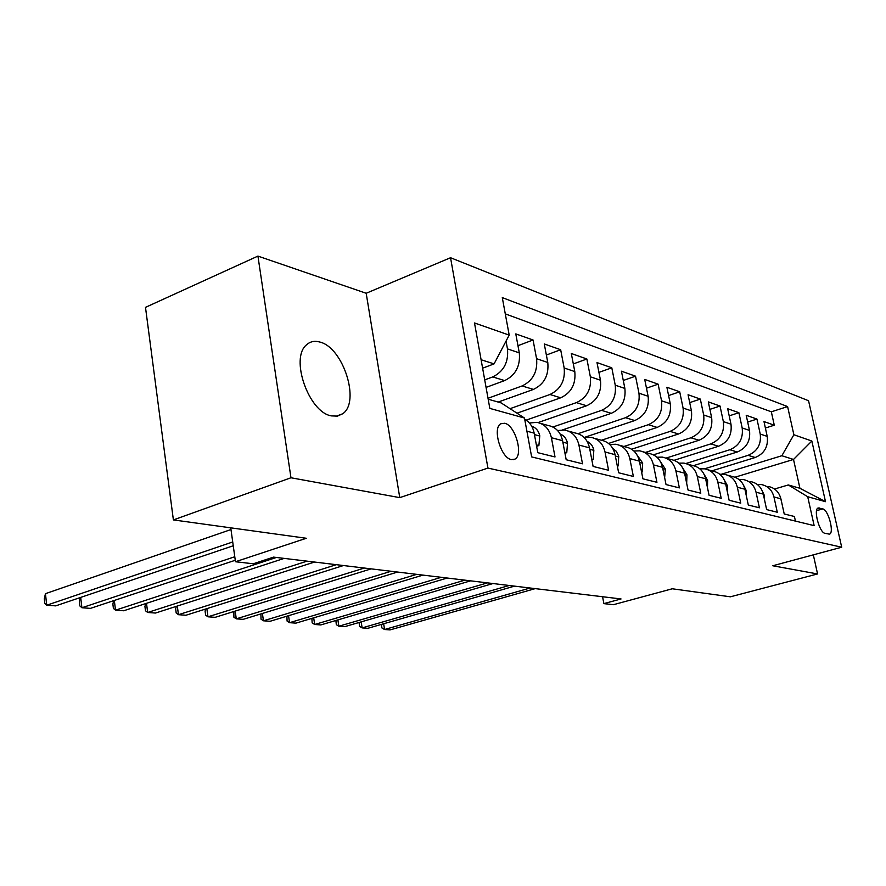 <?xml version="1.0" encoding="UTF-8"?>
<svg xmlns="http://www.w3.org/2000/svg" width="886" height="886" viewBox="0 0 886 886"><rect width="100%" height="100%" fill="white"/><g stroke="black" fill="none" stroke-linecap="round" stroke-linejoin="round"><path stroke-width="1.33" d="M331.364 415.888L337.433 416.11L342.638 413.795C360.624 402.122 343.225 347.434 319.835 342.04C314.608 340.567 310.178 341.498 306.523 344.831C289.744 358.055 308.771 412.367 331.364 415.888M511.322 459.59L514.866 459.169C523.726 455.194 515.264 425.247 504.732 423.253L500.789 423.752C492.14 428.06 500.933 458.062 511.322 459.59M257.937 256.098L145.492 307.353L173.39 519.916L290.973 477.764L399.763 497.633L487.931 468.074L450.542 257.726L366.184 293.266L257.937 256.098L290.973 477.764M487.931 468.074L841.7 547.216L808.553 400.738L450.542 257.726M841.7 547.216L772.758 565.766L817.568 573.951L813.326 554.857M817.568 573.951L730.385 596.81L672.275 588.78L613.389 604.706L603.875 603.621L621.053 598.958L273.553 557.117L253.263 563.773L235.477 561.746L306.323 538.267L173.39 519.916M526.904 431.194L534.169 433.121L537.802 452.68L555.013 456.954L551.402 437.706L562.588 440.685C560.561 432.058 555.732 426.997 548.091 425.479L540.659 423.419M562.588 440.685L566.187 459.734L582.512 463.799L578.912 445.038L589.522 447.862C587.518 439.445 582.744 434.494 575.213 432.999L568.314 431.083M589.522 447.862L593.099 466.435L608.582 470.278L605.016 451.982L615.083 454.662C613.101 446.455 608.405 441.616 600.985 440.132L594.55 438.349M615.083 454.662L618.649 472.781L633.368 476.446L629.813 458.583L639.393 461.141C637.433 453.123 632.792 448.382 625.483 446.921L619.491 445.259M639.393 461.141L642.926 478.828L656.936 482.305L653.414 464.873L662.529 467.299C660.591 459.469 656.017 454.828 648.818 453.377L643.225 451.838M662.529 467.299L666.039 484.576L679.374 487.887L675.885 470.854L684.579 473.168C682.652 465.515 678.144 460.975 671.045 459.546L665.84 458.095M684.579 473.168L688.057 490.047L700.782 493.214L697.315 476.557L705.621 478.761C703.705 471.286 699.253 466.833 692.276 465.427L687.403 464.076M705.621 478.761L709.066 495.274L721.215 498.297L717.782 482.006L725.712 484.11C723.818 476.79 719.432 472.437 712.543 471.042L708.003 469.779M725.712 484.11L729.123 500.258L740.729 503.148L737.329 487.211L744.916 489.227C743.044 482.062 738.714 477.787 731.936 476.413L727.683 475.228M744.916 489.227L748.305 505.031L759.402 507.8L756.035 492.184L763.3 494.122C761.439 487.101 757.176 482.914 750.486 481.552M763.3 494.122L766.645 509.594L777.288 512.241L773.954 496.957C772.105 490.024 767.874 485.882 761.251 484.531L757.275 484.443M711.879 470.854L755.193 457.508C764.419 453.61 768.428 446.566 767.221 436.388L763.976 421.559L774.286 425.202L765.393 428.027M699.807 468.838L704.547 468.827L748.105 455.338C757.386 451.395 761.428 444.296 760.221 434.029L756.965 419.078L747.673 422.057M756.965 419.078L746.211 415.29L749.49 430.408C750.697 440.807 746.621 448.006 737.252 452.004L693.472 465.659M674.047 460.31L718.535 446.256C728.048 442.158 732.19 434.793 730.983 424.172L727.672 408.734L738.891 412.699L729.2 415.855M653.425 454.839L698.988 440.253C708.645 436.045 712.865 428.514 711.646 417.66L708.313 401.901L720.03 406.032L709.896 409.376M631.607 449.224L678.554 433.985C688.356 429.655 692.653 421.946 691.434 410.86L688.068 394.746L700.317 399.077L689.718 402.621M608.538 443.443L657.168 427.417C667.136 422.965 671.499 415.069 670.281 403.728L666.881 387.26L679.706 391.789L668.598 395.566M584.14 437.485L634.775 420.54C644.886 415.955 649.338 407.859 648.12 396.263L644.698 379.43L658.132 384.17L646.481 388.19M562.643 429.876L611.285 413.33C621.562 408.601 626.092 400.306 624.874 388.433L621.429 371.201L635.528 376.185L623.279 380.471M538.012 422.578L586.621 405.755C597.064 400.882 601.683 392.376 600.464 380.216L596.998 362.573L611.794 367.801L598.925 372.397M517.014 413.186L560.694 397.803C571.315 392.775 576.011 384.026 574.793 371.566L571.304 353.503L586.875 358.996L573.32 363.925M498.187 402.067L533.416 389.419C544.203 384.225 548.988 375.243 547.781 362.474L544.27 343.945L560.661 349.737L546.374 355.031M486.06 387.404L504.655 380.592C515.619 375.221 520.503 365.984 519.296 352.872L515.785 333.889L533.062 339.991L517.967 345.684M822.806 508.907L818.276 507.966C813.082 508.874 819.34 532.641 824.966 533.317L829.374 534.147C834.546 533.306 828.421 509.804 822.806 508.907L816.56 510.679M488.186 399.209L501.155 402.92L524.479 418.037L531.644 456.91L814.156 525.653L807.711 496.725L788.296 484.963L774.541 489.017M524.479 418.037L489.836 408.402L474.497 322.969L509.195 335.107L502.284 297.596L787.599 406.574L793.878 434.749L811.842 441.04L825.508 501.675L807.711 496.725M484.72 379.884L492.716 376.927L504.655 380.592M488.02 398.279L522.098 385.953L533.416 389.419M510.037 408.667L549.951 394.503L560.694 397.803M526.14 420.141L576.409 402.621L586.621 405.755M552.919 427.008L601.561 410.351L611.285 413.33M578.049 433.686L625.516 417.694L634.775 420.54M601.528 440.22L648.342 424.704L657.168 427.417M623.91 446.489L670.115 431.393L678.554 433.985M645.396 452.436L690.925 437.784L698.988 440.253M665.962 458.128L710.816 443.886L718.535 446.256M685.842 463.533L729.865 449.734L737.252 452.004M774.286 425.202L771.329 411.813L505.286 313.865M506.039 341.11L507.468 348.896C508.675 362.141 503.757 371.489 492.716 376.927M533.062 339.991L536.573 358.697C537.78 371.599 532.951 380.681 522.098 385.953M560.661 349.737L564.16 367.989C565.368 380.57 560.639 389.408 549.951 394.503M586.875 358.996L590.353 376.805C591.571 389.087 586.92 397.692 576.409 402.621M611.794 367.801L615.249 385.2C616.468 397.183 611.905 405.566 601.561 410.351M635.528 376.185L638.95 393.174C640.179 404.88 635.694 413.053 625.516 417.694M658.132 384.17L661.543 400.782C662.761 412.223 658.364 420.197 648.342 424.704M679.706 391.789L683.084 408.047C684.313 419.233 679.983 427.008 670.115 431.393M700.317 399.077L703.672 414.98C704.891 425.922 700.638 433.52 690.925 437.784M720.03 406.032L723.353 421.603C724.56 432.313 720.384 439.744 710.816 443.886M738.891 412.699L742.18 427.949C743.387 438.437 739.289 445.691 729.865 449.734M795.429 521.09L794.421 516.505L784.221 513.969L780.898 498.807C779.071 491.94 774.862 487.821 768.273 486.469M788.296 484.963L799.914 488.275L793.513 459.457L781.851 455.736L793.878 434.749M734.981 477.211L793.513 459.457L811.842 441.04M721.758 474.11L781.851 455.736M230.748 527.834L235.477 561.746M602.569 596.732L603.875 603.621M482.615 368.177L494.078 363.88L481.098 359.738M771.329 411.813L787.599 406.574M738.946 479.459L743.166 479.514C749.888 480.888 754.174 485.118 756.035 492.184M719.809 474.265L724.283 474.287C731.105 475.671 735.458 479.979 737.329 487.211M704.547 468.827C711.469 470.222 715.877 474.619 717.782 482.006M678.864 463.156L683.903 463.101C690.925 464.53 695.399 469.004 697.315 476.557M656.925 457.231L662.285 457.11C669.417 458.549 673.947 463.134 675.885 470.854M633.922 451.018L639.614 450.83C646.858 452.292 651.454 456.966 653.414 464.873M609.756 444.517L615.825 444.24C623.179 445.713 627.842 450.498 629.813 458.583M584.35 437.695L590.829 437.319C598.294 438.814 603.023 443.698 605.016 451.982M557.593 430.541L564.537 430.031C572.112 431.537 576.908 436.543 578.912 445.038M529.396 423.01L536.827 422.356C544.525 423.885 549.375 429.001 551.402 437.706M534.169 433.121C532.863 426.72 529.706 422.101 524.711 419.277M509.195 335.107L494.078 363.88M799.914 488.275L825.508 501.675M399.763 497.633L366.184 293.266M781.651 502.251L780.278 496.647M383.649 623.755L384.568 629.503L530.127 588.005M381.39 624.397L381.966 627.997L384.568 629.503L390.05 629.902L535.222 588.625M764.319 498.829L764.297 495.296L762.381 491.176M361.189 621.861L362.13 627.897L509.217 585.491M359.063 622.481L359.55 626.358L362.13 627.897L367.823 628.307L514.522 586.133M746.2 495.252L746.222 490.512L743.742 485.639M337.887 619.901L338.851 626.225L487.477 582.877M335.905 620.477L336.303 624.663L338.851 626.225L344.754 626.646L492.993 583.542M727.273 491.52L727.34 485.506L724.294 479.968M313.688 617.841L314.685 624.486L464.851 580.153M311.872 618.384L312.16 622.902L314.685 624.486L320.81 624.929L470.588 580.839M707.471 487.61L707.604 480.267L703.993 474.121M288.548 615.704L289.567 622.681L441.283 577.307M286.887 616.202L287.086 621.075L289.567 622.681L295.935 623.135L447.264 578.026M686.672 483.335L686.96 474.796L682.763 468.074M262.4 613.455L263.452 620.798L416.719 574.35M260.916 613.909L261.016 619.17L263.452 620.798L270.075 621.274L422.954 575.103M664.644 477.698L665.331 469.059L660.535 461.805M235.2 611.096L236.274 618.849L391.08 571.271M233.882 611.506L233.882 617.199L236.274 618.849L243.163 619.347L397.592 572.046M641.53 471.795L642.239 471.972L642.66 463.046L637.255 455.293M206.859 608.638L207.955 616.811L364.323 568.048M205.729 608.992L205.076 610.997L205.63 615.139L207.955 616.811L215.143 617.332L371.123 568.867M641.608 472.172L642.239 471.972M617.232 465.582L618.339 465.859L618.672 455.969L616.213 451.218L612.813 448.493M177.322 606.035L178.451 614.696L336.337 564.67M176.38 606.345L175.638 608.76L176.181 612.99L178.451 614.696L185.949 615.238L343.458 565.534M617.354 466.18L618.339 465.859M591.671 459.048L593.21 459.435L593.841 450.11C592.856 445.935 590.63 443.033 587.141 441.394M146.511 603.311L147.663 612.481L307.065 561.148M145.758 603.554L144.927 606.434L145.47 610.742L147.663 612.481L155.482 613.046L314.508 562.045M591.837 459.878L593.21 459.435M564.759 452.159L566.763 452.668L567.516 443.133C566.442 438.57 563.983 435.524 560.129 433.974M114.327 600.442L115.512 610.177L276.41 557.46M113.762 600.63L112.865 603.997L113.397 608.405L115.512 610.177L123.686 610.764L284.207 558.39M564.969 453.267L566.763 452.668M536.351 444.894L538.876 445.547L539.784 435.779C538.61 430.817 535.908 427.628 531.678 426.199M80.692 597.408L81.911 607.752L234.779 556.751M80.316 597.529L79.352 601.461L79.873 605.958L81.911 607.752L90.45 608.372L235.266 560.273M536.617 446.311L538.876 445.547M230.98 529.54L45.452 593.675L46.736 605.227L232.719 541.966M45.452 593.675L44.3 598.792L44.809 603.399L46.736 605.227L55.685 605.869L233.251 545.765M748.105 455.338L755.193 457.508M760.221 434.029L767.221 436.388M507.468 348.896L519.296 352.872M536.573 358.697L547.781 362.474M564.16 367.989L574.793 371.566M590.353 376.805L600.464 380.216M615.249 385.2L624.874 388.433M638.95 393.174L648.12 396.263M661.543 400.782L670.281 403.728M683.084 408.047L691.434 410.86M703.672 414.98L711.646 417.66M723.353 421.603L730.983 424.172M742.18 427.949L749.49 430.408M773.954 496.957L780.898 498.807M817.523 508.453L819.273 507.955M763.555 495.296L764.297 495.495M745.17 490.434L746.222 490.711M725.966 485.34L727.34 485.705M705.876 480.024L707.604 480.478M684.845 474.453L686.96 475.007M662.806 468.605L665.331 469.281M639.67 462.481L642.649 463.267M615.36 456.046L618.849 456.966M589.788 449.268L593.83 450.343M562.854 442.136L567.505 443.365M534.446 434.605L539.762 436.012M336.004 416.287L342.638 413.795M513.26 459.701L514.866 459.169"/></g></svg>
